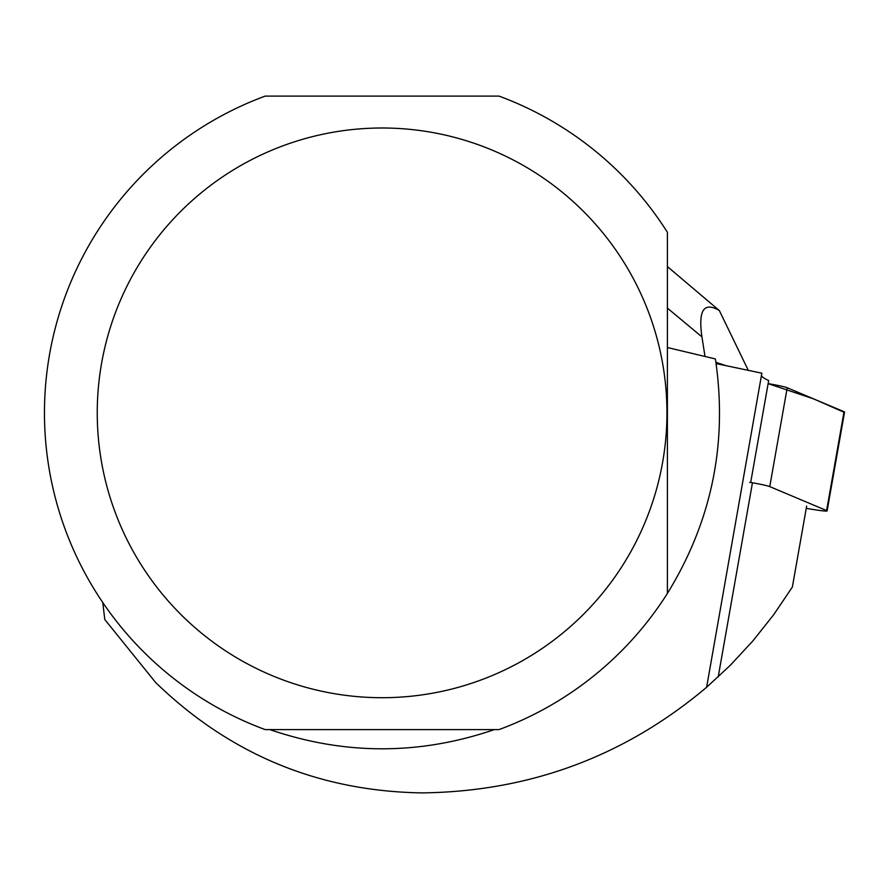 <?xml version="1.0" encoding="UTF-8"?>
<svg xmlns="http://www.w3.org/2000/svg" width="889" height="889" viewBox="0 0 889 889"><rect width="100%" height="100%" fill="white"/><g stroke="black" fill="none" stroke-linecap="round" stroke-linejoin="round"><path stroke-width="1.33" d="M806.245 508.375L814.657 509.719A16.758 1.011 -170 0 0 827.103 510.919A16.758 1.011 -170 0 0 826.603 510.564L769.763 486.605A16.758 1.011 -170 0 0 749.705 482.338M787.21 387.748L844.039 411.707A16.758 1.011 10 0 1 844.55 412.063A16.758 1.011 10 0 1 843.95 412.218L813.657 398.894L768.129 383.637A16.758 1.011 10 0 1 787.21 387.748L769.763 486.605M667.395 347.521L715.401 358.945C727.858 442.933 711.856 521.087 667.395 593.419A337.642 337.642 0 0 1 499.007 729.602L265.178 729.602A337.642 337.642 0 0 1 265.178 96.101L499.007 96.101A337.642 337.642 0 0 1 667.395 232.285L667.395 593.419M102.78 602.553L104.78 619.511L155.597 682.463C229.918 754.483 318.784 791.299 422.219 792.899C529.966 791.499 624.778 756.295 706.622 687.275L761.851 373.191L716.123 363.59M750.694 482.438L768.674 380.525A295.637 17.88 10 0 1 761.451 375.036M706.622 687.275L730.225 665.372L752.916 640.88L773.674 614.732L792.355 587.073L806.656 506.052M494.362 729.602C419.519 755.194 344.676 755.194 269.834 729.602M97.245 412.852A284.847 284.847 0 0 1 461.391 139.262A284.847 284.847 0 0 1 622.789 565.182A284.847 284.847 0 0 1 97.245 412.852M667.395 308.105L701.943 336.887C698.076 310.25 703.877 301.471 719.334 310.55L748.282 370.346M701.943 336.887L704.999 356.467M726.224 365.712L715.934 362.334M667.395 266.578L719.334 310.55M826.603 510.564L844.039 411.707M718.201 676.94L752.383 483.183M827.103 510.919L844.55 412.063"/></g></svg>
